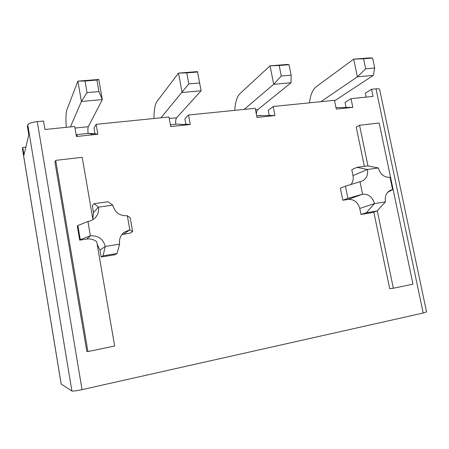 <?xml version="1.0" encoding="UTF-8"?>
<svg xmlns="http://www.w3.org/2000/svg" width="449" height="449" viewBox="0 0 449 449"><rect width="100%" height="100%" fill="white"/><g stroke="black" fill="none" stroke-linecap="round" stroke-linejoin="round"><path stroke-width="0.67" d="M345.438 186.167L360.014 181.722L362.579 194.192L347.93 198.379L345.438 186.167L340.376 188.204L342.828 200.248L348.228 199.412C354.048 199.165 357.892 202.179 359.75 208.448L360.985 214.448L371.581 212.714L377.025 211.041L366.305 212.787L360.985 214.448M356.955 167.37L367.664 165.894L378.35 167.96L367.434 169.492L356.955 167.37L351.786 169.643L353.009 175.593C353.632 179.028 352.959 181.985 350.983 184.472M377.278 210.761L393.341 288.241L412.99 284.172L379.164 122.992L359.548 125.26L356.242 127.073L364.369 166.349M373.821 212.023L389.67 288.64L393.341 288.241M80.253 239.614L79.686 240.148L86.786 239.053L90.389 235.843L87.931 221.469L77.868 225.578L80.253 239.614L90.389 235.843C98.241 235.422 103.203 238.958 105.262 246.445L103.074 255.801L117.049 253.517L119.608 244.161L105.262 246.445L99.97 250.132L97.158 244.2M86.786 239.053C90.485 238.559 93.802 239.452 96.737 241.736L114.663 346.011L87.914 351.556L86.809 351.359L54.935 162.128L55.687 160.377L82.218 157.307L92.932 219.623M92.814 218.916L93.493 212.5L92.32 205.698L94.082 203.672L98.471 207.152L112.789 205.148L108.029 201.747L94.082 203.672M132.635 231.544L130.221 217.866L127.331 215.711L129.812 229.809L132.635 231.544L130.294 233.115L121.892 234.535M99.97 250.132L101.154 257.013L114.927 254.757L117.049 253.517M76.139 134.678L88.055 133.426L91.663 134.094L95.003 133.746L94.026 128.15L96.131 124.328L168.953 116.987L170.71 126.567L190.281 124.502L185.869 124.188L184.876 118.845L188.513 115.017L255.217 108.299L257.002 117.458L274.956 115.561L269.265 115.421L268.255 110.297L273.172 106.492L334.494 100.312L336.295 109.09L352.83 107.345L335.992 107.614M96.131 124.328L97.86 134.251L95.003 133.746M25.862 147.137L22.747 147.474L22.456 148.922L61.165 384.041L71.902 391C73.092 391.287 76.47 390.838 82.044 389.642L37.273 121.628L43.508 121.028L44.928 129.486L74.736 126.483L76.453 136.513L97.86 134.251M82.044 389.642L423.194 313.026L426.55 311.932L379.624 89.345C379.405 88.823 378.204 88.655 376.026 88.84L371.559 89.278L365.323 93.168L366.154 97.119M346.067 107.345L345.051 102.434L351.034 98.645L373.057 96.423L371.559 89.278M351.034 98.645L352.83 107.345M273.172 106.492L274.956 115.561M188.513 115.017L190.281 124.502M170.39 124.811L177.187 124.104L182.816 124.513L185.869 124.188M256.676 115.78L269.265 115.421M76.257 135.357L77.368 135.598L76.319 135.71M22.747 147.474L23.988 155.006L28.803 134.835L27.417 126.472L27.776 124.856C28.635 123.38 31.8 122.308 37.273 121.628M88.055 133.426L94.997 133.723M177.187 124.104L183.147 124.474M259.14 115.522L261.223 115.578M127.331 215.711C119.715 216.059 114.865 212.54 112.789 205.148M93.493 212.5L98.471 207.152C99.055 211.008 98.09 214.414 95.575 217.378C93.538 219.617 90.99 220.981 87.931 221.469M119.608 244.161C118.951 239.356 120.433 235.405 124.064 232.313L129.812 229.809L123.554 234.154M77.868 225.578L77.318 226.195L79.686 240.148M103.074 255.801L101.154 257.013M87.914 351.556L55.687 160.377M359.548 125.26L367.984 165.956M366.305 212.787L374.5 203.599L385.422 201.865C384.608 196.123 386.46 192.178 390.967 190.028L392.611 189.601L387.633 192.352M347.93 198.379L342.828 200.248M385.422 201.865L377.025 211.041M389.805 190.578L392.611 189.601L390.041 177.338C384.192 177.523 380.292 174.397 378.35 167.96M360.014 181.722L362.147 181.121C366.479 178.848 368.242 174.97 367.434 169.492L353.009 175.593M359.75 208.448L374.5 203.599C372.558 197.089 368.59 193.957 362.579 194.192L348.228 199.412M372.591 58.039L363.572 58.763L365.677 68.804L374.696 68.035L372.591 58.039L369.594 57.887L353.717 59.156L316.27 86.679C312.65 89.609 310.382 94.992 309.468 102.832M334.6 100.812L373.282 75.404L357.398 76.824L353.717 59.156L363.572 58.763M320.889 101.682L357.398 76.824L365.677 68.804M373.282 75.404L374.696 68.035M289.044 64.712L279.188 65.503L281.276 76.01L291.137 75.168L289.044 64.712L287.382 64.437L270.051 65.818L239.85 93.757C236.954 96.726 235.259 102.26 234.765 110.359M255.498 109.741L257.928 109.494L291.042 82.751L273.699 84.3L270.051 65.818L279.188 65.503M244.172 109.41L273.699 84.3L281.276 76.01M257.928 109.494C257.047 110.286 256.525 111.852 256.368 114.198M291.042 82.751L291.137 75.168M197.554 72.02L186.739 72.884L188.799 83.907L199.62 82.986L197.487 71.599L201.101 90.788L182.098 92.488L178.494 73.114L157.015 101.429C154.978 104.432 153.962 110.117 153.956 118.502M186.739 72.884L178.494 73.114L197.487 71.599M169.228 118.497L176.637 117.745L201.101 90.788L199.62 82.986M160.967 117.795L188.799 83.907M176.637 117.745C175.828 118.822 175.514 120.989 175.694 124.255M96.933 80.057L85.001 81.011L87.016 92.601L98.954 91.579L96.933 80.057L98.797 79.462L102.338 99.611L81.409 101.48L77.885 81.129L66.918 109.769C65.908 112.8 65.694 118.654 66.272 127.336M85.001 81.011L77.885 81.129L98.797 79.462M75.005 128.06L88.296 126.713L102.338 99.611L98.954 91.579M70.426 126.915L81.409 101.48L87.016 92.601M88.296 126.713C87.847 127.797 87.78 130.03 88.099 133.426M423.194 313.026L376.026 88.84M22.461 148.759L61.204 384.097M71.902 391L27.776 124.856M94.649 218.315L95.575 217.378M361.726 181.289L362.147 181.121"/></g></svg>
